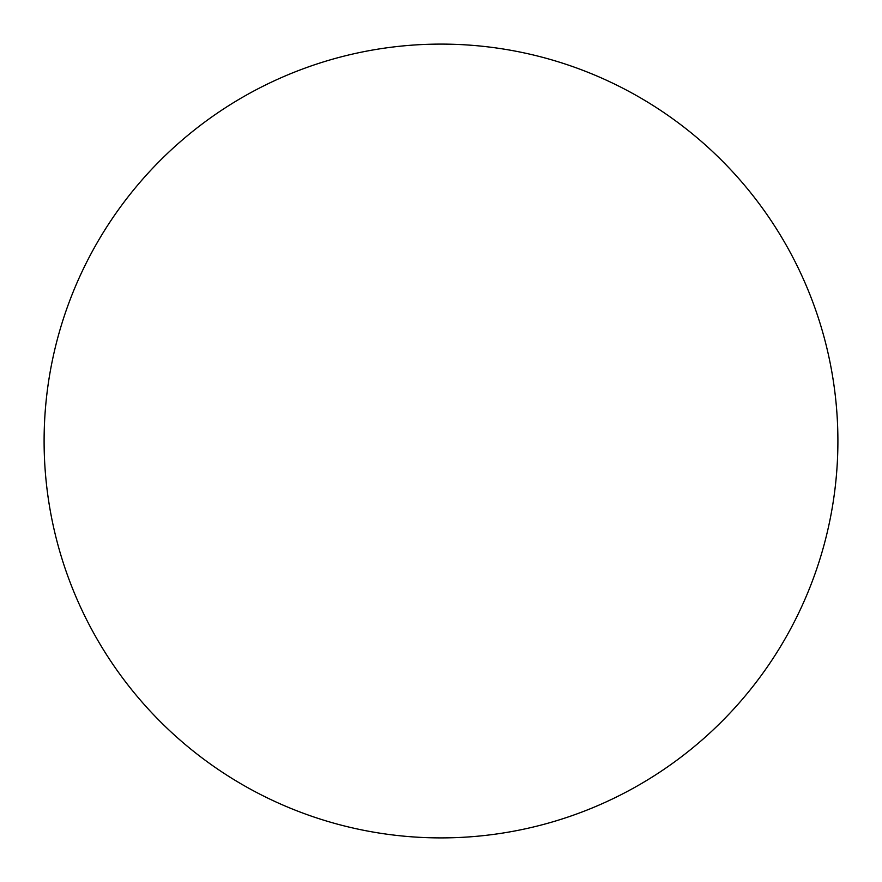<?xml version="1.0" encoding="UTF-8"?>
<svg xmlns="http://www.w3.org/2000/svg" width="882" height="882" viewBox="0 0 882 882"><rect width="100%" height="100%" fill="white"/><g stroke="black" fill="none" stroke-linecap="round" stroke-linejoin="round"><path stroke-width="1.32" d="M441 44.1A396.9 396.9 0 0 1 837.9 441A396.9 396.9 0 0 1 441 837.9A396.9 396.9 0 0 1 44.1 441A396.9 396.9 0 0 1 441 44.1M44.1 441A396.9 396.9 0 0 0 441 837.9A396.9 396.9 0 0 0 837.9 441A396.9 396.9 0 0 0 441 44.1A396.9 396.9 0 0 0 44.1 441"/></g></svg>
